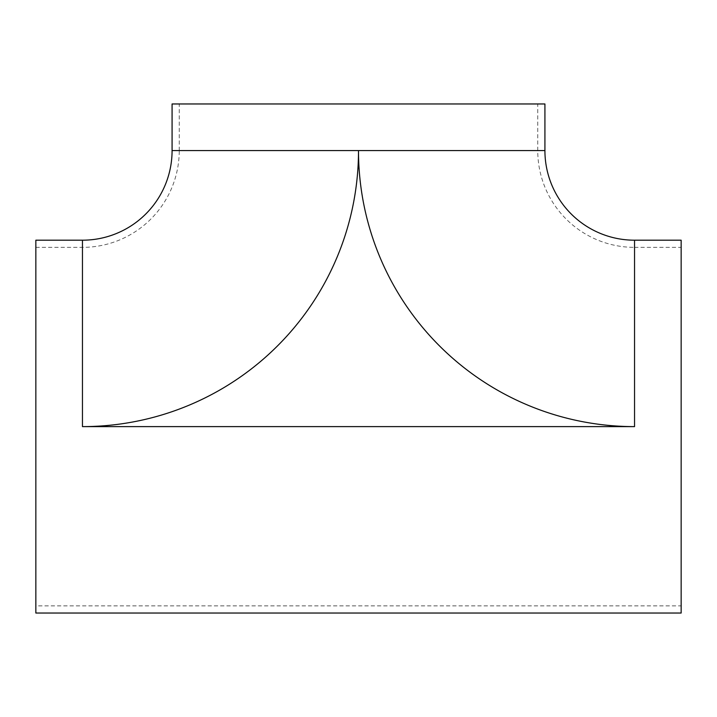 <?xml version="1.0" encoding="UTF-8"?>
<svg xmlns="http://www.w3.org/2000/svg" width="717" height="717" viewBox="0 0 717 717"><rect width="100%" height="100%" fill="white"/><g stroke="black" fill="none" stroke-linecap="round" stroke-linejoin="round"><path stroke-width="0.54" stroke-dasharray="3.58 2.69" d="M35.85 240.195L35.85 613.035M35.85 426.615L35.85 247.365L35.85 426.615M681.15 613.035L681.15 240.195M681.15 605.865L681.15 426.615L681.15 605.865L35.85 605.865M681.15 247.365L681.15 426.615L681.15 247.365L634.545 247.365L634.545 426.615L82.455 426.615A276.045 276.045 0 0 0 358.5 150.57A276.045 276.045 0 0 0 634.545 426.615A276.045 276.045 0 0 1 358.5 150.57A276.045 276.045 0 0 1 82.455 426.615L82.455 240.195M544.92 103.965L172.08 103.965M537.75 103.965L358.5 103.965L537.75 103.965L537.75 150.57A96.795 96.795 0 0 0 634.545 247.365L634.545 426.615L82.455 426.615L634.545 426.615L634.545 240.195M179.25 103.965L358.5 103.965L179.25 103.965L179.25 150.57L358.5 150.57A276.045 276.045 0 0 0 634.545 426.615M35.85 247.365L82.455 247.365A96.795 96.795 0 0 0 179.25 150.57L544.92 150.57M172.08 150.57L358.5 150.57A276.045 276.045 0 0 1 82.455 426.615L82.455 247.365L82.455 426.615"/><path stroke-width="1.08" d="M35.85 426.615L35.85 240.195L82.455 240.195A89.625 89.625 0 0 0 172.08 150.57L172.08 103.965L544.92 103.965L544.92 150.57A89.625 89.625 0 0 0 634.545 240.195L681.15 240.195L681.15 613.035L35.85 613.035L35.85 426.615M82.455 426.615L634.545 426.615A276.045 276.045 0 0 1 358.5 150.57A276.045 276.045 0 0 1 82.455 426.615L82.455 240.195M634.545 426.615L634.545 240.195M172.08 150.57L544.92 150.57"/></g></svg>
